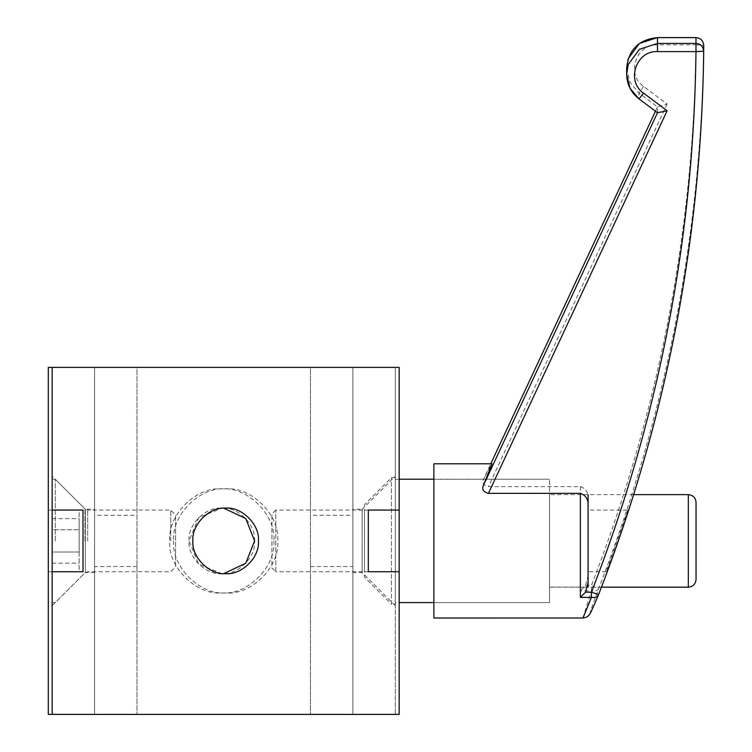 <?xml version="1.0" encoding="UTF-8"?>
<svg xmlns="http://www.w3.org/2000/svg" width="752" height="752" viewBox="0 0 752 752"><rect width="100%" height="100%" fill="white"/><g stroke="black" fill="none" stroke-linecap="round" stroke-linejoin="round"><path stroke-width="0.56" stroke-dasharray="3.76 2.82" d="M52.161 714.4L52.161 367.399L94.573 367.399L94.573 714.4L52.161 714.4L94.573 714.4L94.573 367.399L94.573 714.4L352.895 714.4L352.895 367.399L352.895 714.4L395.308 714.4L48.307 714.4L48.307 571.746L79.157 571.746L79.157 510.053L48.307 510.053L48.307 571.746L79.157 571.746L79.157 510.053L48.307 510.053L48.307 367.399L395.308 367.399L395.308 714.4L395.308 510.053L364.466 510.053L364.466 571.746L395.308 571.746L395.308 510.053L364.466 510.053L364.466 571.746L395.308 571.746L395.308 510.11L395.308 571.689M395.308 510.11L364.466 510.053L364.466 571.746L395.308 571.746L395.308 367.399L310.482 367.399L310.482 714.4L310.482 367.399L94.573 367.399L136.986 367.399L136.986 714.4L136.986 367.399L352.895 367.399L352.895 714.4L94.573 714.4L94.573 367.399L52.161 367.399M254.58 540.904C256.047 524.689 238.017 506.66 221.812 508.126C205.597 506.66 187.568 524.689 189.034 540.904C187.568 557.119 205.597 575.139 221.812 573.673C238.017 575.139 256.047 557.119 254.58 540.904M136.986 515.27L136.986 566.529L136.986 515.27L94.573 515.27L94.573 566.529L94.573 515.27M136.986 566.529L94.573 566.529M395.308 476.129L395.308 605.67L395.308 476.129L362.154 509.283L362.154 572.516L362.154 509.283L352.895 509.283M395.308 605.67L362.154 572.516L352.895 572.516L352.895 509.283L352.895 572.516M273.86 540.904C276.181 566.651 247.558 595.274 221.812 592.952C196.056 595.274 167.433 566.651 169.755 540.904C167.433 515.148 196.056 486.525 221.812 488.847C247.558 486.525 276.181 515.148 273.86 540.904C276.181 515.148 247.558 486.525 221.812 488.847C196.056 486.525 167.433 515.148 169.755 540.904C167.433 566.651 196.056 595.274 221.812 592.952C247.558 595.274 276.181 566.651 273.86 540.904M223.739 508.183L221.812 508.126L198.631 517.724L189.034 540.904L198.631 564.075L221.812 573.673L223.739 573.616M399.162 571.746L368.32 571.746L368.32 510.053L399.162 510.053M52.161 510.053L83.011 510.053L83.011 571.746L52.161 571.746M310.482 515.27L310.482 566.529L310.482 515.27L352.895 515.27L352.895 566.529L352.895 515.27M310.482 566.529L352.895 566.529M52.161 476.129L52.161 605.67L52.161 476.129L85.324 509.283L85.324 572.516L85.324 509.283L94.573 509.283M52.161 605.67L85.324 572.516L94.573 572.516L94.573 509.283L94.573 572.516M352.895 714.4L352.895 367.399L399.162 367.399L399.162 714.4L352.895 714.4M173.618 540.904C171.287 566.651 199.91 595.274 225.666 592.952C251.412 595.274 280.035 566.651 277.714 540.904C280.035 515.148 251.412 486.525 225.666 488.847C199.91 486.525 171.287 515.148 173.618 540.904C171.287 515.148 199.91 486.525 225.666 488.847C251.412 486.525 280.035 515.148 277.714 540.904C280.035 566.651 251.412 595.274 225.666 592.952C199.91 595.274 171.287 566.651 173.618 540.904M258.434 540.904C259.901 557.119 241.881 575.139 225.666 573.673C209.451 575.139 191.422 557.119 192.888 540.904C191.422 524.689 209.451 506.66 225.666 508.126C241.881 506.66 259.901 524.689 258.434 540.904M395.308 604.129L395.308 477.67L395.308 604.129L391.454 604.129L391.454 477.67L391.454 604.129L364.466 577.141L364.466 504.658L364.466 577.141M395.308 477.67L391.454 477.67L364.466 504.658M364.466 571.746L364.466 510.053M275.787 571.689L275.787 510.11L275.787 571.746L271.933 567.892L271.933 513.954L271.933 567.845M275.787 510.11L271.933 513.917M696.042 543.151L696.042 579.388M549.524 494.713L549.524 587.086L549.524 494.713M601.468 587.171L549.524 587.086M395.308 602.484L395.308 479.315L395.308 602.587L399.162 602.587M399.162 479.212L395.308 479.315M549.524 602.484L549.524 479.315L549.524 602.587L433.866 602.587L433.866 479.315L433.866 602.484M549.524 497.091L549.524 602.587L433.866 602.587M580.375 486.619C585.93 488.574 588.496 492.776 588.083 499.234L588.083 575.825L585.498 585.451L580.375 590.903L580.375 486.619L488.415 486.619C483.301 485.378 481.647 483 483.451 479.485L490.774 463.787L483.451 479.485C489.101 468.233 491.977 463.044 492.081 463.918M582.932 618.012L591.429 590.903C595.067 591.514 597.464 590.781 598.611 588.694L591.429 585.451L591.429 590.903L580.375 590.903M695.976 37.609L695.976 44.866L657.483 44.866C636.098 43.682 625.786 74.57 643.599 86.433L667.118 104.039L657.483 106.897L638.974 93.041L630.016 82.419L626.642 68.404M657.483 112.734L657.483 106.897L655.462 111.23L657.483 106.887M588.083 499.234L588.083 575.825M433.866 618.012L433.866 463.918M627.798 510.11L606.225 571.689C606.262 575.054 628.512 511.557 627.798 510.11L588.083 510.053L588.083 571.689L588.083 510.11M606.225 571.689L588.083 571.689M588.083 582.565L588.083 505.974L588.083 582.565M549.524 587.171L588.083 587.171L588.083 494.637L549.524 494.637L633.673 494.637M433.866 479.212L549.524 479.212L433.866 479.315M52.161 602.587L55.253 602.587L84.967 572.874L87.693 571.746L170.723 571.746L175.545 566.923L175.545 514.876L175.545 566.923L175.545 514.876L170.723 510.053L87.693 510.053L84.967 508.925L55.253 479.212L52.161 479.212M170.723 540.904L170.723 510.053L170.723 540.904M55.253 540.904L55.253 479.212L55.253 540.904M79.157 552.034L79.157 518.645L79.157 552.034L52.161 552.034L52.161 563.163L52.161 552.034L79.157 552.034M52.161 563.163L79.157 563.163M52.161 529.775L52.161 552.034L52.161 529.775L79.157 529.775L52.161 529.775L52.161 518.645L52.161 529.775M52.161 518.645L79.157 518.645M52.161 540.904L52.161 479.212L52.161 540.904M688.324 587.171L688.324 494.713M585.498 585.451L591.429 585.451C658.94 411.551 693.795 231.353 695.976 44.866L703.693 45.308M703.693 51.23L703.693 45.393C701.494 232.819 666.469 413.92 598.611 588.694C587.368 618.934 587.368 620.879 598.611 594.531M657.483 44.866L657.483 37.609M643.599 86.433L638.974 93.041L638.993 98.888M667.118 104.039L488.415 486.619M87.693 540.904L87.693 510.053L87.693 540.904M84.967 540.904L84.967 508.925L84.967 540.904M395.308 510.053L275.787 510.053M395.308 571.746L275.787 571.746"/><path stroke-width="1.13" d="M399.162 571.746L399.162 714.4L48.307 714.4L48.307 367.399L399.162 367.399L399.162 571.746L368.32 571.746L368.32 510.053L399.162 510.053M223.739 573.616L245.754 563.267L254.58 540.904L245.754 518.532L223.739 508.183M52.161 510.053L83.011 510.053L83.011 571.746L52.161 571.746L52.161 367.399M52.161 714.4L52.161 571.746M192.888 540.904C191.422 524.689 209.451 506.66 225.666 508.126C241.881 506.66 259.901 524.689 258.434 540.904C259.901 557.119 241.881 575.139 225.666 573.673C209.451 575.139 191.422 557.119 192.888 540.904M688.324 587.086L688.324 494.637C692.996 495.107 695.562 497.683 696.042 502.345L696.042 579.454C695.562 584.125 692.996 586.692 688.324 587.171L601.468 587.171M580.375 493.35L580.375 597.389L585.498 592.191L588.083 582.565L588.083 505.974C588.496 499.516 585.93 495.305 580.375 493.35L488.415 493.35L667.118 110.77L657.483 112.734L483.451 485.322C481.647 489.317 483.301 491.996 488.415 493.35M580.375 597.389L591.429 597.389L591.429 592.191L598.611 594.541C597.464 596.947 595.067 597.896 591.429 597.389L582.95 618.022L433.866 618.012M483.451 485.322L492.015 463.787L433.866 463.787L433.866 617.881M588.083 494.713L588.083 505.974M588.083 582.565L588.083 587.171M598.611 594.541L598.611 594.531C666.469 419.757 701.494 238.657 703.693 51.23L695.976 51.597L695.976 43.447C700.704 43.917 703.27 46.511 703.693 51.23L703.693 51.23C701.522 238.666 666.488 419.766 598.611 594.541M703.693 45.393C703.27 40.674 700.704 38.079 695.976 37.609L695.976 43.447L657.483 43.447L639.444 49.265L628.221 64.503L626.642 74.241L630.016 88.257L638.974 98.879L657.483 112.734L638.984 98.888L643.599 93.163C625.786 81.301 636.098 50.412 657.483 51.597L657.483 37.609L695.976 37.609C700.657 38.051 703.233 40.627 703.693 45.308L703.693 51.145M657.483 37.6C638.739 39.442 628.465 49.707 626.642 68.404L628.221 58.665L639.444 43.428L657.483 37.609L695.976 37.6M490.774 463.787L655.462 111.23L490.774 463.787M667.118 110.77L643.599 93.163M657.483 51.597L695.976 51.597C693.795 238.093 658.94 418.291 591.429 592.191L585.498 592.191M688.324 494.637L633.673 494.637M433.866 479.212L399.162 479.212M433.866 602.587L399.162 602.587M626.642 68.404L626.642 74.241C626.886 84.412 631.003 92.628 638.984 98.888M598.554 594.682C589.925 615.07 590.029 613.66 589.192 614.901L587.923 616.226C586.588 617.213 584.934 617.815 582.95 618.022"/></g></svg>
